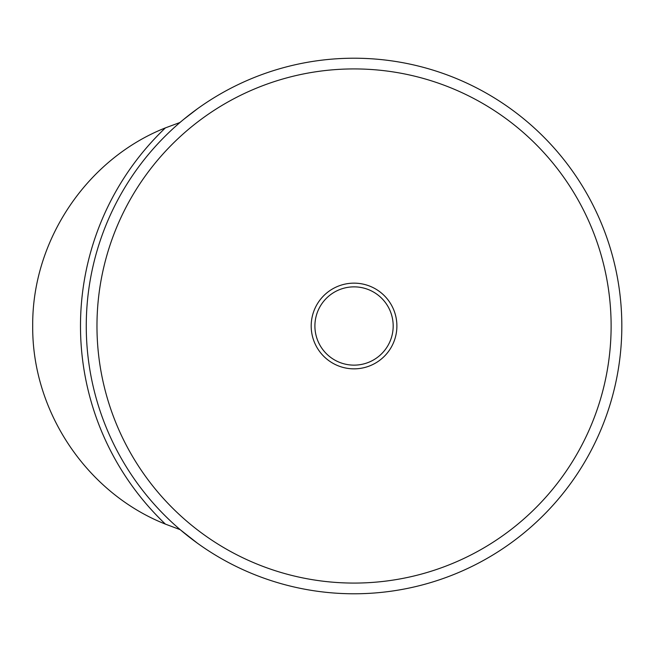 <?xml version="1.0" encoding="UTF-8"?>
<svg xmlns="http://www.w3.org/2000/svg" width="654" height="654" viewBox="0 0 654 654"><rect width="100%" height="100%" fill="white"/><g stroke="black" fill="none" stroke-linecap="round" stroke-linejoin="round"><path stroke-width="0.98" d="M181.125 121.53L179.719 122.584L165.413 127.882C86.614 159.085 31.94 240.795 32.7 326.011C31.981 411.276 86.63 492.912 165.413 524.116L180.193 529.675L197.467 543.237M354.043 593.783A267.788 267.788 0 0 1 122.135 192.104A267.788 267.788 0 0 1 585.951 192.104A267.788 267.788 0 0 1 354.043 593.783M197.467 108.76L183.831 119.273M354.043 583.074A257.071 257.071 0 0 1 131.413 197.459A257.071 257.071 0 0 1 576.673 197.459A257.071 257.071 0 0 1 354.043 583.074M354.043 283.149A42.845 42.845 0 0 1 391.149 347.421A42.845 42.845 0 0 1 316.937 347.421A42.845 42.845 0 0 1 354.043 283.149M354.043 286.861A39.134 39.134 0 0 0 320.149 345.565A39.134 39.134 0 0 0 387.936 345.565A39.134 39.134 0 0 0 354.043 286.861M165.413 524.116A273.552 273.552 0 0 1 165.413 127.882"/></g></svg>

